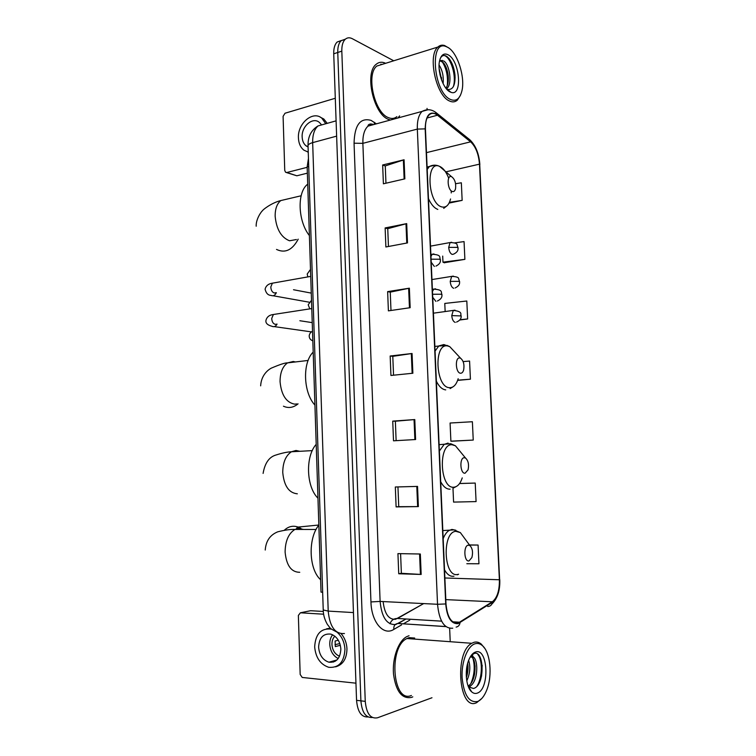 <?xml version="1.0" encoding="UTF-8"?>
<svg xmlns="http://www.w3.org/2000/svg" width="756" height="756" viewBox="0 0 756 756"><rect width="100%" height="100%" fill="white"/><g stroke="black" fill="none" stroke-linecap="round" stroke-linejoin="round"><path stroke-width="1.13" d="M322.651 592.213L321.026 592.137L307.153 166.887L308.448 158.467M341.353 40.512L337.185 42.005C334.757 44.358 333.604 48.299 333.727 53.799L356.558 700.339C357.597 711.84 361.406 717.368 367.983 716.934M393.734 60.782L352.372 38.736C349.641 37.328 347.259 37.517 345.237 39.293C342.827 41.656 341.693 45.606 341.816 51.143L365.252 701.36L360.895 700.85C361.935 712.398 365.743 717.945 372.311 717.482C365.743 717.945 361.935 712.398 360.895 700.85L337.762 52.476L360.895 700.85L356.558 700.339M345.369 39.17L341.202 40.654C338.782 43.016 337.639 46.957 337.762 52.476C337.639 46.957 338.782 43.016 341.202 40.654L345.369 39.17M411.5 697.41L412.795 696.852L411.5 697.41C401.899 699.158 395.908 691.362 393.498 674.031C392.194 658.155 398.384 641.041 406.662 636.684C398.384 641.041 392.194 658.155 393.498 674.031C395.908 691.362 401.899 699.158 411.5 697.41M388.386 119.335L390.398 120.024L388.386 119.335C373.596 114.137 364.297 73.105 376.119 64.345C364.297 73.105 373.596 114.137 388.386 119.335M397.902 117.983L399.631 115.895L397.902 117.983M458.079 623.086C451.323 623.568 447.297 617.17 445.993 603.883L425.448 129.002C425.259 122.245 426.535 117.501 429.266 114.78C431.676 112.71 434.407 112.861 437.459 115.224L470.629 141.835C475.704 146.636 478.652 154.082 479.474 164.156L499.385 579.757C499.555 590.512 497.202 597.864 492.345 601.785L458.079 623.086M458.098 623.634L492.411 602.286C497.391 598.261 499.792 590.729 499.631 579.701L479.71 164.26C478.869 153.94 475.845 146.314 470.648 141.391L437.478 114.761C429.729 110.291 425.628 114.997 425.174 128.87L445.709 603.949C447.042 617.576 451.181 624.135 458.098 623.634M385.947 183.207L385.267 165.914L404.073 159.771L382.659 164.988L383.396 183.802L404.857 178.851L404.073 159.771M385.267 165.98L382.659 164.988M388.452 246.494L387.743 228.671L406.7 223.615L385.135 227.943L385.881 246.976L407.493 242.912L406.7 223.615M387.752 228.728L385.135 227.943M390.984 310.48L390.257 292.128L409.365 288.187L387.639 291.618L388.395 310.858L410.168 307.701L409.365 288.187M390.257 292.175L387.639 291.618M420.327 554.006L397.94 553.619L398.733 573.757L421.168 574.447L420.327 554.006M400.595 553.666L401.37 573.313L421.168 574.447M401.37 573.284L398.733 573.757M417.539 486.401L395.322 486.996L396.106 506.907L418.37 506.596L417.539 486.401M397.958 486.921L398.743 506.69L418.37 506.596M398.743 506.681L396.106 506.907M396.125 440.663L395.36 421.205L414.779 419.561L392.733 421.13L393.507 440.814L415.602 439.529L414.779 419.561M395.36 421.224L392.733 421.13M390.172 356.01L392.799 356.331L412.058 353.496L390.172 356.01L390.937 375.467L412.87 373.237L412.058 353.496M409.034 635.73L406.662 636.684L409.034 635.73M385.673 63.296C382.073 61.633 378.888 61.983 376.119 64.345C378.888 61.983 382.073 61.633 385.673 63.296M365.252 701.36C366.452 713.636 370.544 719.107 377.527 717.784L431.978 697.75M450.179 640.625L449.65 628.349M427.102 109.573L427.045 108.401M444.235 262.738L464.883 259.355L464.061 241.589L454.725 242.865M449.083 203.09L462.152 200.368L461.34 182.791L455.575 183.717M452.164 441.211L473.237 440.068L472.387 421.735L450.085 423.02L450.888 441.173L452.371 441.22M452.976 488.291L453.581 502.097L476.082 501.587L475.222 483.065L459.591 483.5M466.83 563.721L478.954 563.768L478.085 545.048L469.448 544.944M459.79 319.996L467.643 318.956L466.811 301.011L444.783 303.43L445.142 311.396M457.626 380.391L470.421 379.191L469.58 361.056L463.126 361.595M392.789 356.303L393.545 375.203M470.421 379.191L457.711 380.155M473.237 440.068L450.888 441.173M475.222 483.065L459.553 483.547M478.085 545.048L469.542 545.076M467.643 318.956L459.988 319.741M442.695 256.086L442.959 262.162L444.443 262.842M464.883 259.355L442.959 262.162M462.152 200.368L449.451 202.324M381.733 64.515L380.863 64.147L381.733 64.515M335.05 661.368L334.171 660.753M323.313 611.462L310.603 610.716L300.397 612.795L323.625 614.203M300.397 612.795L298.365 615.441L300.17 674.456L302.22 677.452L355.953 683.178M318.607 647.174C319.353 655.102 322.784 660.111 328.907 662.199C336.307 662.823 340.285 658.438 340.861 649.045C340.115 641.249 336.76 636.278 330.826 634.114C323.275 633.33 319.202 637.686 318.607 647.174M332.602 634.775C330.627 637.365 329.682 640.559 329.767 644.358C330.296 651.124 333.112 655.849 338.206 658.542M338.301 640.219L335.116 641.022L335.305 646.597L340.351 645.293M334.823 636.174C332.848 638.291 331.893 641.079 331.95 644.537C332.47 650.443 335.012 654.327 339.548 656.208M335.56 666.849C342.95 664.779 346.749 658.788 346.966 648.856C346.664 642.95 344.727 637.903 341.173 633.708M330.485 628.217L326.63 628.794M331.572 629.172L331.355 629.115C321.045 628 315.479 633.915 314.666 646.843C315.677 657.654 320.374 664.467 328.747 667.302C338.764 668.106 344.169 662.133 344.944 649.385C344.509 642.25 341.92 636.543 337.176 632.262M332.375 661.254L333.519 662.039M339.841 643.536L335.002 644.726M475.07 643.772C467.595 645.898 461.34 661.774 462.096 677.603C463.882 695.085 469.089 703.042 477.707 701.473C481.326 699.895 484.331 696.106 486.713 690.115C492.742 675.42 490.332 651.748 482.167 645.444C479.928 643.592 477.565 643.035 475.07 643.772M484.728 648.346L481.288 644.121C478.954 642.175 476.478 641.589 473.87 642.345L471.791 643.29C454.063 652.135 458.845 711.651 476.611 702.693L481.95 698.327M414.675 638.045L409.109 637.648L406.917 638.537C388.187 646.89 392.647 703.864 411.415 695.473M468.644 660.319C470.648 666.82 470.034 673.681 466.783 680.882M467.69 663.22C468.408 667.992 467.973 672.774 466.367 677.584M469.958 657.465L470.79 657.002C478.501 653.297 479.484 682.177 469.334 686.543L468.446 686.892M470.412 656.68C477.027 657.077 476.809 681.269 468.115 686.042M477.32 693.11C489.982 689.066 488.017 647.089 475.448 652.05C472.642 653.042 470.317 655.953 468.474 660.763C464.486 670.988 466.14 687.213 471.64 691.816C473.436 693.422 475.335 693.857 477.32 693.11M471.64 691.816L468.644 686.911L473.473 688.48C485.409 685.664 484.19 649.584 474.182 653.496L471.177 655.518M477.83 654.403C482.64 659.752 482.659 677.319 476.979 686.221M471.536 655.14L472.387 656.86M473.076 658.797C475.099 666.82 474.409 674.985 470.988 683.263M467.113 665.563L466.254 675.316M482.186 665.261L481.544 676.185M472.075 654.639L473.445 657.342M475.089 665.866L474.588 674.267M470.563 685.787L469.334 687.506M468.021 666.357L467.662 672.367M468.314 545.161C463.258 545.53 464.014 562.199 469.032 560.914L471.895 557.531C473.152 552.305 472.5 548.327 469.93 545.596L468.314 545.161M318.843 525.127C307.853 538.366 308.807 569.362 320.62 579.72M464.345 457.72C459.298 457.408 460.035 473.832 465.053 473.237L468.058 469.873C469.145 464.6 468.314 460.669 465.564 458.07L464.345 457.72M316.206 444.348C305.254 456.274 306.189 486.826 317.964 498.185M459.818 357.975C454.781 356.908 455.509 373.048 460.517 373.228C461.925 373.294 462.974 372.217 463.645 369.986C464.543 364.619 463.522 360.697 460.584 358.221L459.818 357.975M313.201 352.107C302.287 362.549 303.213 392.591 314.921 405.084M451.597 176.706L451.54 176.687C446.56 174.428 447.306 189.954 452.268 191.485C453.836 191.958 454.923 191.022 455.547 188.669C456.133 183.103 454.819 179.115 451.597 176.706M307.72 184.171C296.891 191.958 297.788 221.102 309.402 235.598M307.361 173.152L296.825 175.789L286.43 172.548M335.295 98.261L285.021 113.23L283.094 116.367L284.747 170.45L285.579 172.264L286.845 172.5L307.172 167.322M321.083 124.286L319.344 122.406C312.767 116.566 301.408 126.356 302.154 136.987C302.343 140.928 303.666 143.895 306.133 145.889L308.07 146.976M327.216 123.351L323.823 119.032L320.213 117.133M325.77 123.757L321.848 118.219C312.88 110.215 297.41 123.578 298.431 138.017C298.686 143.404 300.51 147.448 303.884 150.16L308.24 152.098M307.654 151.975L308.24 152.239M447.892 47.392L445.785 46.437C429.181 39.709 433.594 92.204 450.264 99.376C455.991 101.852 459.884 98.979 461.935 90.767C465.299 77.093 457.503 52.618 447.892 47.392M448.78 47.978L444.556 45.511C442.033 44.746 439.812 45.265 437.875 47.052C427.414 55.254 436.032 95.436 449.244 100.879C452.353 102.429 455.065 102.173 457.38 100.113L460.517 95.133M382.886 64.156L376.847 66.037C365.772 74.239 374.447 112.663 388.31 117.586C391.57 118.994 394.434 118.683 396.9 116.641M439.066 65.063C442.411 70.147 443.763 76.337 443.11 83.632M439.132 68.598L441.693 80.344M439.661 60.414L443.876 61.056C449.697 64.629 452.693 84.502 446.616 88.698L446.418 88.849M440.332 60.839L443.564 62.871C446.031 66.055 447.59 70.412 448.242 75.931C448.648 81.393 447.873 85.475 445.889 88.197M442.232 60.348L439.765 61.274M449.914 91.845L451.001 92.308C462.7 96.929 460.017 60.924 448.232 54.857C443.942 52.703 441.031 54.81 439.501 61.16C437.214 71.281 443.224 88.773 449.914 91.845M451.001 92.308L447.268 89.406C452.882 90.229 455.462 85.437 454.989 75.052C454.186 68.116 452.183 62.606 448.998 58.505L447.051 56.634C444.197 54.678 441.958 55.273 440.313 58.401L440.124 58.836M444.207 55.5C450.453 56.785 456.879 75.997 453.316 86.732M442.08 61.491C446.437 68.39 448.166 76.432 447.278 85.626M439.907 74.173L440.181 75.364M451.275 62.02L455.121 77.66M445.067 65.092L448.365 78.529M439.151 68.834L441.684 79.919M308.713 166.49L307.153 166.887M324.57 124.088L318.011 125.94C314.326 129.267 312.54 134.833 312.663 142.629L328.208 611.103C329.739 626.743 335.154 634.218 344.434 633.519M353.458 612.577L328.208 611.103L323.237 609.969M333.727 53.799L341.816 51.143M337.337 632.309C328.274 627.584 331.128 628.803 327.433 624.522C323.492 617.51 323.398 613.078 323.237 610.064L308.032 145.672C308.183 144.481 309.724 143.47 312.663 142.629L336.637 136.137M336.099 120.847L318.011 125.94C311.16 130.164 307.834 136.741 308.032 145.672L308.032 145.889M370.232 125.515L370.128 123.975M383.122 601.568C384.549 613.863 388.697 619.759 395.577 619.268L423.691 603.59M401.578 624.891L393.791 629.427C383.462 636.136 371.394 622.16 370.95 601.946L354.054 143.205L362.871 143.338L380.107 601.417C381.676 617.425 386.911 625.117 395.785 624.513L406.048 619.003M354.054 143.205C354.583 125.005 360.262 117.407 371.083 120.393L376.422 123.833M374.362 124.39L368.011 126.12C364.411 129.484 362.7 135.22 362.871 143.338L417.331 129.096C417.104 120.695 418.701 114.789 422.131 111.387L428.094 109.714M445.804 626.535L398.195 623.502L405.991 619.003M456.123 627.093C458.316 626.667 459.62 625.231 460.026 622.774M370.998 123.889L372.425 124.92M479.71 164.26L499.631 579.701M470.648 141.391L468.635 138.821M487.705 606.501C490.313 606.425 491.882 605.017 492.411 602.286M437.478 114.761L435.295 112.058M425.174 128.87L417.331 129.096L437.535 604.28L445.709 603.949M452.75 628.198C444.254 628.869 439.179 620.893 437.535 604.28L380.107 601.417L370.95 601.946M409.752 620.137L403.402 623.832M393.791 629.427C393.583 625.684 395.048 623.709 398.195 623.502L445.908 626.62M374.447 124.371L374.163 122.189M479.474 164.156L445.964 171.839M470.629 141.835L426.469 152.636M437.459 115.224L427.083 117.993M459.96 622.245L452.664 621.81M441.57 621.139L397.524 618.474L423.653 603.59M492.345 601.785L445.804 599.621M499.385 579.757L444.868 577.981M389.983 623.785C391.343 620.194 393.857 618.427 397.524 618.474L441.58 621.158M411.33 353.591L412.143 373.313M414.052 419.618L414.874 439.576M416.802 486.42L417.633 506.605M419.58 553.997L420.421 574.409M408.646 288.32L409.45 307.805M405.991 223.785L406.775 243.045M403.364 159.97L404.139 179.011M299.754 572.292C291.306 572.264 286.42 565.516 285.106 552.069C285.258 541.041 288.527 533.5 294.925 529.436L298.403 528.368L303.591 529.446M284.332 530.23C288.433 526.393 293.035 525.344 298.138 527.074L300.954 528.491M464.855 538.707L460.357 532.602L455.887 531.336C441.693 531.94 443.677 578.321 457.805 574.428M455.83 530.24L451.89 529.427L448.903 530.57C446.588 532.12 444.67 534.823 443.167 538.678M444.519 569.844C447.221 574.664 450.359 576.79 453.95 576.223M297.335 493.81C288.915 492.988 284.058 485.9 282.753 472.547C282.82 462.53 285.711 455.603 291.429 451.757L296.002 450.472L299.811 451.304M289.945 451.918L291.362 451.767M460.376 451.776L455.433 445.785L452.05 444.745C437.875 443.517 439.831 489.189 453.931 487.195C457.578 486.76 460.347 483.66 462.247 477.886M448.081 443.082L444.159 444.396L439.378 451.03M440.71 481.733C443.403 486.798 446.531 489.283 450.113 489.179M296.938 403.94L294.566 404.148C286.184 402.438 281.355 394.953 280.06 381.714C280.07 372.736 282.564 366.452 287.545 362.88L293.252 361.481L295.369 361.954M298.072 403.846C293.375 407.701 288.499 408.486 283.443 406.208M455.074 352.334L449.782 346.673L447.665 345.964C433.528 342.676 435.447 387.554 449.518 387.696C453.449 387.771 456.331 384.776 458.164 378.699M445.265 344.991L443.744 344.575L438.839 345.927L435.059 351.067M436.363 381.232C439.047 386.581 442.175 389.463 445.738 389.888M296.38 239.529L289.529 240.786C281.223 237.478 276.431 229.304 275.156 216.263C275.089 208.892 276.98 203.657 280.807 200.567L287.185 199.064M298.195 239.161C292.364 250.104 285.135 253.525 276.516 249.423M448.695 178.218C446.323 172.037 443.318 168.097 439.699 166.414L439.548 166.348C425.571 159.799 427.575 202.967 441.495 206.842C445.851 208.023 448.866 205.405 450.548 198.979M434.842 165.167L429.436 166.49L427.197 169.41M428.463 198.62C431.128 204.46 434.237 208.051 437.8 209.412M451.247 192.941L451.219 190.814M432.725 297.297L435.881 301.379M432.602 294.254L441.079 294.235L442.014 294.774C441.702 295.161 443.054 298.327 437.384 301.011M275.231 314.212L273.389 314.496L271.725 318.427C271.924 321.716 273.096 323.691 275.241 324.352L276.46 324.182M277.065 324.088C275.713 326.469 274.031 327.206 272.018 326.299C267.435 325.08 265.422 323.086 265.97 320.317C266.887 316.906 269.353 314.969 273.389 314.496L311.774 308.571M435.607 288.83L433.783 289.123L432.479 291.485M431.213 262.247L434.36 266.452M431.081 259.195L439.538 259.232L440.474 259.884C440.124 260.272 441.627 263.23 435.947 266.103M274.154 282.876L272.387 283.188L270.809 286.968C271.007 290.247 272.179 292.26 274.324 292.997L275.77 292.752M276.356 292.657C275.023 295.464 273.237 296.371 271.017 295.388C268.059 295.303 266.074 293.233 265.082 289.179C265.97 285.768 268.408 283.765 272.387 283.188L310.725 276.394M433.944 253.94L432.186 254.252L430.967 256.473M455.008 310.168L453.298 310.414L451.757 315.602C452.126 319.401 453.288 321.659 455.235 322.396M451.757 315.602L461.207 315.942C460.886 316.424 462.247 319.457 456.577 322.056M453.335 276.11L451.691 276.384L450.226 281.393C450.585 285.173 451.748 287.478 453.695 288.31M450.226 281.393L458.797 281.336L459.648 281.884C459.289 282.366 460.791 285.201 455.121 287.979M448.695 247.382C449.064 251.153 450.217 253.506 452.173 254.432L453.666 254.11C459.232 251.342 457.777 248.327 458.108 248.025L457.248 247.373L448.695 247.382L450.085 242.553C454.876 242.723 457.191 243.479 457.04 244.821L458.098 247.93M451.672 242.26L430.514 246.135M286.845 172.5L296.825 175.789M337.185 42.005L345.237 39.293M372.708 124.22C369.523 123.823 367.955 124.456 368.011 126.12L422.131 111.387C427.253 108.713 432.13 109.318 436.751 113.183L469.92 139.86C475.732 145.502 479.039 153.733 479.862 164.562M491.816 604.157C497.561 598.44 500.207 590.256 499.763 579.587M459.931 622.264L452.683 621.829M336.902 660.007L328.907 662.199M406.917 638.537L471.791 643.29M468.257 686.429L469.334 686.543M482.167 645.444L481.288 644.121M296.635 528.198L298.138 527.074L318.834 525.014M316.084 529.465L294.925 529.436C290.729 529.209 285.003 530.003 277.745 531.818C270.072 534.936 265.904 541.003 265.233 550.037M442.818 530.561L453.978 529.899L460.357 532.602L469.93 545.596M457.456 574.806L458.618 574.201M312.285 450.623L291.429 451.757C287.299 451.927 282.158 453.014 276.006 455.008C269.174 456.917 264.874 463.05 263.097 473.417M439.104 444.67L450.746 443.725L455.433 445.785L465.564 458.07M453.487 487.97L455.934 486.694M308.127 360.451L287.545 362.88C285.305 362.71 279.89 364.458 271.3 368.144C267.785 369.986 261.198 375.392 260.65 385.844M434.851 346.399L446.947 345.369L449.782 346.673L460.584 358.221M450.113 388.584L452.863 386.93M301.134 195.776L280.807 200.567C271.423 202.816 262.426 210.064 262.521 210.707C261.633 211.094 255.793 219.051 256.19 226.214M451.54 176.687L439.548 166.348C436.221 164.732 432.848 164.78 429.436 166.49L427.093 167.048M443.706 208.363L447.032 205.783M432.385 289.34L433.783 289.123C443.715 289.86 440.55 292.222 442.005 294.698M299.867 320.733L312.237 322.632M274.267 326.62L311.481 331.893M430.882 254.488L432.186 254.252C442.165 254.895 438.962 257.21 440.464 259.799M293.508 289.737L311.274 293.111M273.152 295.766L309.195 302.192M312.833 340.843C310.357 339.907 309.147 338.197 309.204 335.721C309.591 333.585 310.697 332.101 312.521 331.279M433.415 313.182L453.298 310.414C464.118 311.557 459.695 314.846 461.207 315.876M309.78 308.769L308.202 304.8L311.51 300.264M431.959 279.559L451.691 276.384C456.454 276.611 458.76 277.395 458.618 278.728L459.648 281.808M307.824 276.857L307.21 274.05L310.499 269.41M308.061 146.598L306.133 145.889M323.823 119.032L321.848 118.219M445.785 46.437L444.556 45.511M376.847 66.037L437.875 47.052M454.989 75.052L454.989 75.619M448.251 77.14L448.242 75.931M441.57 78.633L441.532 77.547"/></g></svg>
